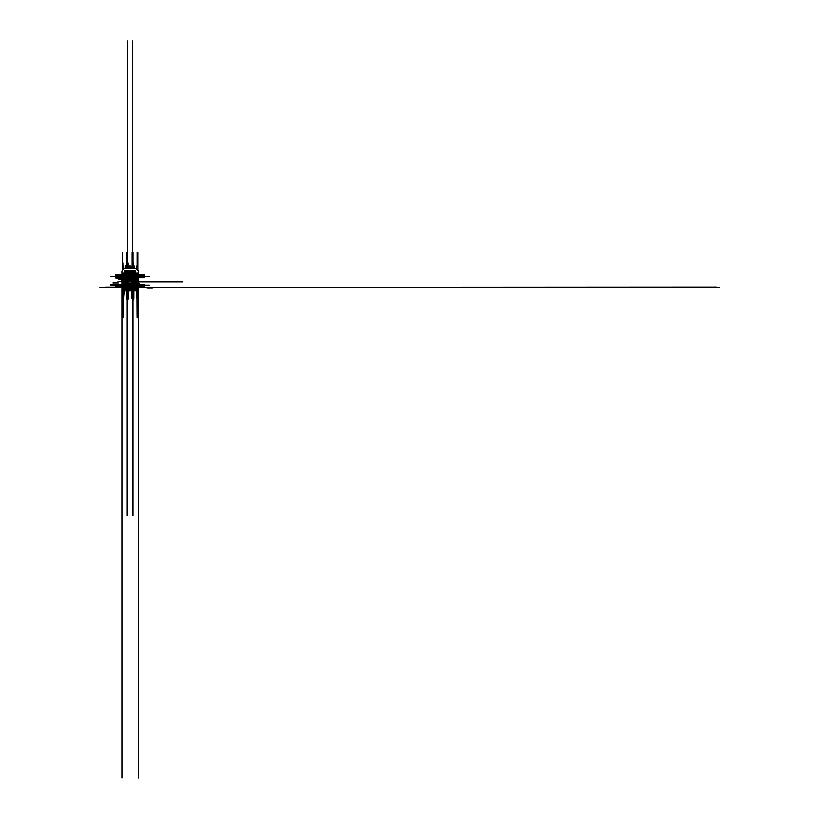 <?xml version="1.0" encoding="UTF-8"?>
<svg xmlns="http://www.w3.org/2000/svg" width="819" height="819" viewBox="0 0 819 819"><rect width="100%" height="100%" fill="white"/><g stroke="black" fill="none" stroke-linecap="round" stroke-linejoin="round"><path stroke-width="1.23" d="M123.106 288.933L123.28 287.121L136.886 287.121L137.193 288.964L138.268 288.964L138.268 290.704L137.049 290.704L137.193 288.738M136.712 290.704L123.106 290.704L122.963 288.738M134.029 290.704L121.888 290.704L121.888 271.232A0.932 0.932 0 0 1 122.133 270.608L123.945 268.591A0.932 0.932 0 0 1 124.642 268.284L129.422 268.284L129.422 266.185L130.63 266.032M131.419 290.704L128.737 290.704M126.136 290.704L123.444 290.704M127.242 268.284L125.737 268.284M134.418 268.284L132.913 268.284M122.963 287.428L716.43 287.121M138.268 712.223L138.268 271.232A0.932 0.932 0 0 0 138.032 270.608L136.21 268.591A0.932 0.932 0 0 0 135.514 268.284L130.733 268.284L130.733 266.175M122.963 288.964L121.888 288.964L121.888 712.223M135.698 272.809L124.468 272.809L135.698 273.259L135.698 270.679L124.468 270.679L135.698 271.069M124.468 272.809L124.468 271.069M130.579 266.021L129.576 266.021M134.49 276.157L134.49 274.385L137.807 274.385L132.965 274.385L133.343 277.569M132.494 282.535L132.494 274.385L127.662 274.385L130.958 274.385L130.958 278.47L127.662 278.47L132.494 278.47L127.662 278.47M127.191 274.385L122.359 274.385L127.191 274.385M138.268 283.671L137.807 273.802M121.888 283.671L122.359 273.802M132.965 283.671L132.494 273.587L132.965 283.671M127.191 283.671L127.201 515.448M138.268 298.587L138.268 315.356M138.268 288.964L138.268 778.05M121.888 298.587L121.888 315.356M121.888 288.964L121.888 778.05M136.896 287.489L137.049 317.455M126.126 287.96L122.963 287.551L137.049 287.551M116.237 287.551L104.842 287.551M123.106 287.489L123.106 317.465M133.395 290.305L127.631 290.305M128.102 290.305L122.338 290.305M133.395 289.711L133.395 290.837M132.054 290.305L132.054 289.179M132.054 289.711L137.817 289.711M126.761 290.305L126.761 289.179M126.761 289.711L132.535 289.711M128.102 289.711L128.102 290.837M128.102 289.087L122.338 289.087M126.761 289.087L126.761 287.121M128.102 287.93L128.102 292.199M132.054 289.087L132.054 287.121M133.395 289.087L127.631 289.087M133.395 287.93L133.395 292.199M125.931 287.182L131.214 287.182M114.599 287.182L105.702 287.182M128.941 287.182L132.545 287.193M128.941 287.305L134.234 287.305M105.17 287.305L99.877 287.305M137.183 287.623L123.085 287.182M121.888 287.182L116.523 287.182M123.147 287.449L137.193 287.489M138.268 287.489L719.123 287.489M131.337 287.878L126.044 287.878M147.072 287.93L152.354 287.93M131.419 287.96L122.963 287.551M121.888 287.551L121.376 287.551M135.217 287.745L135.524 288.738M135.094 288.421L135.217 287.305M135.524 289.926L135.647 288.81M136.118 288.462L135.565 288.339M134.623 288.769L135.166 288.892M135.524 289.486L135.217 288.493M127.682 289.711L127.682 290.837M127.682 287.93L127.682 292.199M127.18 289.087L127.18 287.121M127.18 290.305L127.18 289.179M132.473 287.234L133.272 287.234M132.975 289.711L132.975 290.837L132.995 289.711M132.975 287.93L132.975 292.199M132.473 289.087L132.473 287.121M132.473 290.305L132.473 289.179L132.453 290.305M127.18 287.234L127.979 287.234M134.019 287.274L131.009 287.274M132.422 287.264L129.382 287.274M128.737 287.274L125.716 287.274M127.129 287.264L124.089 287.274M127.703 289.711L127.703 290.837M127.17 290.305L127.17 289.179M133.968 287.223L130.364 287.223M127.252 287.223L123.649 287.223M128.675 287.223L125.072 287.223M136.302 288.636A0.932 0.932 0 0 0 134.9 287.817A0.932 0.932 0 0 0 134.9 289.445A0.932 0.932 0 0 0 136.302 288.636M124.949 287.745L124.631 288.738M125.481 288.769L124.949 287.305M124.631 289.926L124.508 288.81M124.038 288.462L124.59 288.339M125.542 288.769L124.99 288.892M124.631 289.486L124.949 288.493M125.727 288.636A0.932 0.932 0 0 0 124.324 287.817A0.932 0.932 0 0 0 124.324 289.445A0.932 0.932 0 0 0 125.727 288.636M129.924 287.745L130.231 288.738M129.392 288.769L129.924 287.305M130.231 289.926L130.354 288.81M130.825 288.462L130.282 288.339M129.33 288.769L129.883 288.892M130.231 289.486L129.924 288.493M131.02 288.636A0.932 0.932 0 0 0 129.607 287.817A0.932 0.932 0 0 0 129.607 289.445A0.932 0.932 0 0 0 131.02 288.636M133.835 279.525L133.835 298.454M136.896 279.525L136.896 298.454M134.49 276.914L132.965 276.914M138.995 276.914L144.277 276.914M128.552 279.525L128.552 298.454M131.613 279.525L131.613 298.454M129.207 276.914L132.494 276.914M124.99 285.524L124.345 285.483M124.59 284.715L125.246 284.756M124.406 276.167L124.969 275.839M124.795 275.931L125.327 276.249M115.878 274.385L121.171 274.385M125.665 278.47L125.665 274.385L122.359 274.385L122.359 277.569L123.065 277.569M127.907 282.535L127.672 274.385M127.672 268.284L127.672 40.95M123.915 275.01L126.454 275.01M127.662 275.01L132.494 275.01L127.662 275.01M136.241 275.01L133.702 275.01M129.207 275.01L132.494 275.01M132.965 275.01L137.807 275.01M138.268 275.01L138.995 275.01M125.665 275.481L122.359 275.481M121.888 275.481L115.878 275.481M123.915 277.334L126.454 277.334M127.662 277.334L130.958 277.324M136.241 277.334L133.702 277.334M125.665 277.795L122.359 277.795M121.888 277.795L115.878 277.795M129.207 275.481L132.494 275.481M132.965 275.481L137.807 275.481M138.268 275.481L138.995 275.481M129.207 277.795L132.494 277.795M132.965 277.795L137.807 277.795M138.268 277.795L138.995 277.795M125.88 275.942L125.88 276.638L122.359 276.638M121.888 276.638L110.79 276.638M125.665 265.97L125.665 267.711M123.71 276.167L127.191 276.157M127.662 276.167L131.163 276.157M136.456 276.157L137.807 276.167M138.268 276.167L138.79 276.167M122.359 278.47L127.191 278.47L123.915 278.47L123.915 276.167M123.915 265.97L123.915 267.711M129.207 278.47L129.207 276.157M129.207 266.083L129.207 267.711M128.992 275.901L128.992 276.638L132.494 276.638M132.965 276.638L137.807 276.638M138.268 276.638L144.072 276.638M124.314 280.303L124.099 279.525L122.359 279.525L126.761 279.525L126.761 298.454M127.191 281.951L122.83 281.951L122.83 274.385M122.83 269.84L122.83 263.022M127.662 281.951L132.494 281.951L128.112 281.951L128.112 274.385M128.112 268.284L128.112 263.022M124.969 280.395L125.338 279.474M123.792 298.536L125.327 279.668M124.293 280.108L125.031 280.395M118.868 279.525L121.519 279.525M128.112 279.525L129.443 279.525M134.889 280.303L134.685 279.525L133.354 279.525M129.607 280.303L129.392 279.525M130.61 279.668L132.094 279.525M137.336 298.454L137.336 279.525L132.965 279.525L136.005 279.525M129.586 280.108L130.323 280.395M130.262 280.395L130.63 279.474M135.555 280.395L135.913 279.474M134.879 280.108L135.616 280.395M127.703 277.569L127.703 274.385M127.703 268.284L127.703 252.293M127.17 274.764L127.17 300.03M122.359 270.352L122.359 252.293M123.065 283.865L123.065 299.15M123.065 286.046L121.017 286.046M122.266 283.865L124.304 283.865M126.822 299.15L126.822 283.865L131.757 283.865M128.061 283.865L128.061 299.15M128.061 286.046L123.126 286.046M122.359 274.764L123.945 274.764M123.065 274.764L123.065 300.03M126.812 277.569L126.812 274.385M126.812 268.284L126.812 252.293M128.061 274.764L128.061 300.03M132.105 274.764L132.463 300.041M132.985 268.284L132.985 252.293M137.101 286.046L137.101 277.569M132.105 283.865L139.138 283.865M137.899 286.046L135.852 286.046M133.343 283.865L133.343 299.15M133.343 286.046L128.358 286.046M132.105 286.046L132.105 277.569M132.105 268.284L132.105 252.293M133.343 274.764L133.343 300.03M137.101 274.764L137.807 274.764M137.807 277.569L136.21 277.569M137.101 269.574L137.101 252.293M122.266 286.046L122.266 283.671M133.804 286.271L123.915 286.271L123.915 284.899M125.665 285.616L125.665 286.998M123.915 285.616L133.804 285.616M125.665 285.125L125.665 284.336L115.878 284.347M129.074 283.016A4.812 4.812 0 0 0 129.207 284.336L138.995 284.347M124.293 282.442L124.222 281.378L122.359 281.378M121.888 281.378L117.997 281.378M122.83 280.129L127.191 280.129M127.662 280.129L128.511 280.129M128.552 281.378L127.938 281.378M128.122 280.129L128.726 280.129M126.761 280.129L122.359 280.129M121.888 280.129L121.069 280.129M125.287 282.442L125.368 281.378L127.191 281.378M127.662 281.378L132.217 281.378M125.665 276.167L125.665 274.385M123.71 276.638L123.71 275.942M125.665 284.336A4.812 4.812 0 0 0 125.788 283.016L123.505 283.016M118.223 283.016L112.93 283.016M110.79 284.838L125.88 285.309M144.072 284.838L128.992 285.309M125.88 285.217L110.79 285.217M128.992 285.217L144.072 285.217M123.915 286.271L133.702 286.568M123.792 283.016A4.812 4.812 0 0 0 123.915 284.336L123.915 285.125M123.915 285.217L123.915 285.729M125.665 285.217L125.665 285.729M129.197 284.899L129.207 286.548M129.207 284.336L129.207 285.125M129.207 285.217L129.207 285.729M134.367 283.016A4.812 4.812 0 0 0 134.49 284.336L144.277 284.347M133.405 280.129L134.009 280.129M133.835 281.378L133.231 281.378M136.896 281.378L137.51 281.378M132.043 280.129L131.429 280.129M134.49 277.866L137.807 277.866M138.268 277.866L144.277 277.866M134.49 275.542L137.807 275.542M138.268 275.542L144.277 275.542M132.954 283.671L132.954 515.448M138.268 274.385L144.277 274.385M132.494 268.284L132.494 40.95M137.807 281.951L132.965 281.951L137.807 281.951L133.405 281.951L133.405 274.385M133.405 268.284L133.405 263.022M130.958 266.083L130.958 267.711M131.163 276.638L131.163 275.901M130.958 276.157L130.958 274.385M134.285 275.747L134.285 276.709L137.807 276.709M138.268 276.709L149.365 276.709M136.456 276.709L136.456 275.747M136.241 276.157L136.241 278.47L133.702 278.47M136.241 268.499L136.241 266.083M134.49 268.284L134.49 266.083M134.49 278.47L134.49 274.385M134.285 285.217L149.365 285.217M137.807 270.352L137.807 252.293M132.043 279.525L132.043 298.454M137.899 283.865L137.899 299.15M132.494 283.016L131.081 283.016A4.812 4.812 0 0 1 130.958 284.336L130.958 285.125M130.958 286.271L121.171 286.568M130.958 285.217L130.958 285.729M130.958 285.616L130.958 286.998M134.49 284.899L134.49 286.548M134.49 284.336L134.49 285.145M134.49 285.217L134.49 285.729M136.251 285.616L136.251 286.998M121.376 284.838L136.456 285.299M132.965 283.016L136.374 283.016A4.812 4.812 0 0 1 136.241 284.336L136.241 285.145M136.241 286.271L126.454 286.568M136.241 285.217L136.241 285.729M129.197 286.271L139.097 286.271M129.197 285.616L139.097 285.616M134.49 286.271L144.39 286.271M134.49 285.616L144.39 285.616M127.191 277.324L122.359 277.324M121.888 277.324L121.171 277.324M121.376 276.157L116.083 276.157M177.651 281.951L172.359 281.951M121.888 278.47L121.171 278.47M138.268 281.951L182.944 281.951M127.191 278.47L126.454 278.47M125.665 286.435L115.878 286.435M136.241 286.435L126.454 286.435M130.958 286.435L121.171 286.435M125.42 278.04L122.359 278.132M125.665 274.949L122.359 274.949M121.888 274.949L115.878 274.949M125.665 278.214L122.359 278.214M121.888 278.214L115.878 278.214M123.966 277.795L123.966 278.337M125.614 278.214L125.614 277.672M124.314 281.951L123.649 274.385M123.208 269.42L122.635 262.94M124.549 275.481A0.921 0.921 0 0 0 123.915 276.044M125.665 276.044A0.921 0.921 0 0 0 125.031 275.481M123.915 276.72A0.932 0.932 0 0 0 125.665 276.72M137.049 290.581L123.106 290.581M138.268 288.81L137.193 288.81M122.963 288.81L121.888 288.81M135.698 272.492L124.468 272.492M135.698 271.458L124.468 271.458M138.268 272.962L135.698 272.962M124.468 272.962L121.888 272.962M138.268 273.259L121.888 273.259"/></g></svg>
